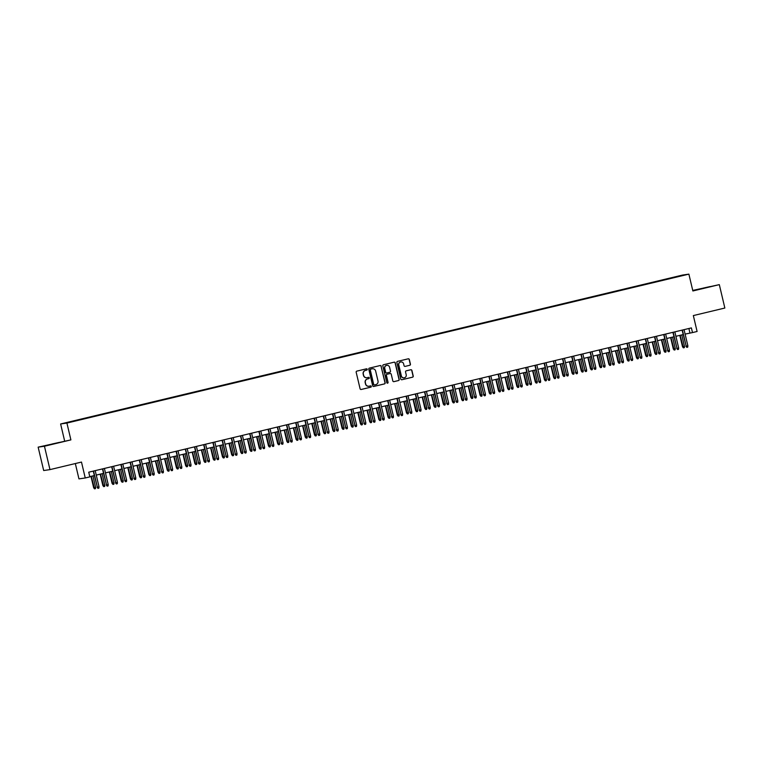 <?xml version="1.0" encoding="UTF-8"?>
<svg xmlns="http://www.w3.org/2000/svg" width="763" height="763" viewBox="0 0 763 763"><rect width="100%" height="100%" fill="white"/><g stroke="black" fill="none" stroke-linecap="round" stroke-linejoin="round"><path stroke-width="1.14" d="M367.241 369.302A0.658 0.649 81.7 0 0 366.459 368.815L356.865 371.114A0.944 0.925 81.7 0 0 356.178 372.249L360.088 388.777A0.944 0.925 81.7 0 0 361.204 389.473L370.799 387.184A0.658 0.649 81.7 0 0 371.285 386.383A0.658 0.649 81.7 0 0 370.494 385.897L369.254 386.192A3.023 2.976 81.7 0 1 365.668 383.942L365.343 382.568A3.023 2.976 81.7 0 1 367.537 378.934L368.787 378.639A0.658 0.649 81.7 0 0 369.263 377.847A0.658 0.649 81.7 0 0 368.481 377.351L367.241 377.656A3.023 2.976 81.7 0 1 363.655 375.406L363.331 374.032A3.023 2.976 81.7 0 1 365.525 370.398L366.765 370.103A0.658 0.649 81.7 0 0 367.241 369.302M366.889 377.714A3.023 2.976 81.7 0 1 363.484 375.434L363.159 374.051A3.023 2.976 81.7 0 1 365.353 370.417L366.593 370.122A0.658 0.649 81.7 0 0 366.431 368.825M361.204 389.473L370.627 387.203A0.658 0.649 81.7 0 0 370.465 385.906M368.911 386.25A3.023 2.976 81.7 0 1 365.506 383.97L365.172 382.597A3.023 2.976 81.7 0 1 367.375 378.963L368.615 378.667A0.658 0.649 81.7 0 0 368.453 377.361M703.124 288.118L710.2 286.545L703.124 288.118M52.17 443.98L59.247 442.406L52.17 443.98M675.656 276.75L679.194 275.968L675.656 276.75M409.741 365.296A0.944 0.925 81.7 0 0 410.427 364.161L409.33 359.516A0.944 0.925 81.7 0 0 408.205 358.82L397.552 361.366A0.944 0.925 81.7 0 0 396.865 362.501L400.775 379.03A0.944 0.925 81.7 0 0 401.891 379.736L412.545 377.189A0.944 0.925 81.7 0 0 413.231 376.054L411.906 370.446A0.944 0.925 81.7 0 0 410.79 369.75L406.231 370.837A0.944 0.925 81.7 0 0 405.544 371.972L406.202 374.747A2.527 2.48 81.7 0 1 404.152 377.828A2.527 2.48 81.7 0 1 401.367 375.911L398.791 365.029A2.527 2.48 81.7 0 1 400.852 361.948A2.527 2.48 81.7 0 1 403.627 363.865L404.056 365.687A0.944 0.925 81.7 0 0 405.172 366.383L409.569 365.315A0.944 0.925 81.7 0 0 410.256 364.18L409.159 359.545A0.944 0.925 81.7 0 0 408.205 358.82M44.445 446.231L70.892 439.889L38.15 447.147L44.445 446.231L49.977 469.617L81.488 462.073L85.246 477.972L89.843 476.875L88.737 472.192L691.392 327.899L692.499 332.582L697.096 331.476L693.338 315.577L724.85 308.033L719.318 284.637L692.737 290.417M70.892 439.889L66.915 423.055L688.884 274.136L692.871 290.97L719.318 284.637M381.242 366.25A0.944 0.925 81.7 0 0 380.117 365.544L369.464 368.1A0.944 0.925 81.7 0 0 368.777 369.225L372.687 385.763A0.944 0.925 81.7 0 0 373.803 386.459L384.457 383.913A0.944 0.925 81.7 0 0 385.143 382.778L381.071 366.269A0.944 0.925 81.7 0 0 380.117 365.544M383.503 364.733L394.166 362.177A0.944 0.925 81.7 0 1 395.282 362.883L399.192 379.411A0.944 0.925 81.7 0 1 398.505 380.546L393.946 381.643A0.944 0.925 81.7 0 1 392.821 380.937L391.238 374.232A0.944 0.925 81.7 0 0 390.122 373.536L387.089 374.251A0.944 0.925 81.7 0 0 386.412 375.386L388.062 382.368A0.658 0.649 81.7 0 1 387.518 383.179A0.658 0.649 81.7 0 1 386.793 382.673L382.816 365.868A0.944 0.925 81.7 0 1 383.503 364.733M49.977 469.617L43.682 470.533L38.15 447.147M68.47 422.235L72.867 421.138L68.47 422.235M66.915 423.055L60.62 423.97L682.589 275.052L688.884 274.136M669.561 278.695L76.367 420.613M669.456 278.257L76.281 420.394M75.327 463.542L78.951 478.887L85.246 477.972M64.597 440.814L60.62 423.97M685.107 334.108L692.499 332.582M89.796 476.646L94.297 475.568M96.252 475.101L103.501 473.365M105.456 472.898L112.705 471.162M114.66 470.695L121.899 468.959M123.854 468.492L131.102 466.756M133.058 466.288L140.306 464.553M142.261 464.085L149.5 462.349M151.456 461.882L158.704 460.146M160.659 459.679L167.908 457.943M169.863 457.476L177.102 455.74M179.067 455.273L186.306 453.537M188.261 453.069L195.509 451.334M197.464 450.866L204.713 449.13M206.668 448.663L213.907 446.927M215.862 446.46L223.111 444.724M225.066 444.257L232.314 442.521M234.27 442.054L241.509 440.318M243.464 439.85L250.712 438.115M252.667 437.647L259.916 435.911M261.871 435.444L269.11 433.708M271.065 433.241L278.314 431.505M280.269 431.038L287.517 429.302M289.473 428.835L296.712 427.099M298.676 426.631L305.915 424.896M307.87 424.428L315.119 422.692M317.074 422.225L324.323 420.489M326.278 420.022L333.517 418.286M335.472 417.819L342.721 416.083M344.676 415.616L351.924 413.889M353.879 413.412L361.118 411.686M363.074 411.209L370.322 409.483M372.277 409.006L379.526 407.28M381.481 406.803L388.72 405.077M390.685 404.6L397.924 402.874M399.879 402.406L407.127 400.67M409.082 400.203L416.331 398.467M418.286 398L425.525 396.264M427.48 395.797L434.729 394.061M436.684 393.594L443.932 391.858M445.888 391.39L453.127 389.655M455.082 389.187L462.33 387.451M464.286 386.984L471.534 385.248M473.489 384.781L480.728 383.045M482.683 382.578L489.932 380.842M491.887 380.375L499.136 378.639M501.091 378.171L508.33 376.436M510.294 375.968L517.533 374.232M519.489 373.765L526.737 372.029M528.692 371.562L535.941 369.826M537.896 369.359L545.135 367.623M547.09 367.156L554.339 365.42M556.294 364.952L563.542 363.217M565.497 362.749L572.736 361.013M574.692 360.546L581.94 358.81M583.895 358.343L591.144 356.607M593.099 356.14L600.338 354.404M602.293 353.937L609.542 352.201M611.497 351.733L618.745 349.998M620.7 349.53L627.939 347.794M629.904 347.327L637.143 345.591M639.098 345.124L646.347 343.388M648.302 342.921L655.551 341.185M657.506 340.718L664.745 338.982M666.7 338.514L673.948 336.779M675.904 336.311L683.152 334.576M688.894 328.5L689.943 332.954M373.803 386.459L384.294 383.932A0.944 0.925 81.7 0 0 384.981 382.797L381.071 366.269M370.761 369.139A0.658 0.649 81.7 0 0 370.284 369.941L373.708 384.447A0.658 0.649 81.7 0 0 374.49 384.934L375.806 384.628A3.023 2.976 81.7 0 0 378 380.995L375.654 371.076A3.023 2.976 81.7 0 0 372.067 368.825L370.589 369.168A0.658 0.649 81.7 0 0 370.112 369.96L370.284 369.941M374.375 384.953L374.328 384.962A0.658 0.649 81.7 0 1 373.536 384.476L370.112 369.96M370.589 369.168L371.896 368.853M393.775 381.662L398.334 380.575A0.944 0.925 81.7 0 0 399.02 379.44L395.11 362.911A0.944 0.925 81.7 0 0 394.156 362.187M389.95 373.555L390.122 373.536A0.944 0.925 81.7 0 0 389.95 373.555L386.927 374.28A0.944 0.925 81.7 0 0 386.24 375.415L388.062 382.368M387.432 383.179A0.658 0.649 81.7 0 0 387.89 382.397M389.597 367.28A2.527 2.48 81.7 0 0 386.812 365.353A2.527 2.48 81.7 0 0 384.762 368.434L385.668 372.268A0.944 0.925 81.7 0 0 386.793 372.973L389.817 372.249A0.944 0.925 81.7 0 0 390.503 371.114L389.597 367.28M386.727 365.372A2.527 2.48 81.7 0 0 384.59 368.462L384.762 368.434M386.622 372.993A0.944 0.925 81.7 0 1 385.496 372.296L384.59 368.462M405.172 366.383L409.569 365.315M400.766 361.967A2.527 2.48 81.7 0 0 398.629 365.048L398.791 365.029M404.066 377.838A2.527 2.48 81.7 0 1 401.195 375.93L398.629 365.048M401.891 379.736L412.382 377.208A0.944 0.925 81.7 0 0 413.06 376.073L411.743 370.475A0.944 0.925 81.7 0 0 410.79 369.75M95.623 487.309L95.47 488.625L94.555 488.845L93.658 487.748L95.623 487.309L92.924 475.893M94.555 488.845L91.264 476.293M93.658 487.748L90.969 476.36M93.248 471.114L97.368 487.204L93.544 471.048M99.028 486.813L98.875 488.129L97.96 488.349L97.368 487.204L99.028 486.813L95.203 470.647M97.96 488.349L97.063 487.252M104.827 485.106L104.674 486.422L103.749 486.641L102.862 485.545L104.827 485.106L102.128 473.689M103.749 486.641L100.468 474.09M102.862 485.545L100.172 474.157M114.021 482.903L113.878 484.219L112.953 484.438L112.056 483.341L114.021 482.903L111.322 471.486M112.953 484.438L109.672 471.887M112.056 483.341L109.367 471.963M123.224 480.7L123.072 482.016L122.156 482.235L121.26 481.138L123.224 480.7L120.525 469.283M122.156 482.235L118.866 469.684M121.26 481.138L118.57 469.76M132.428 478.496L132.276 479.813L131.36 480.032L130.463 478.935L132.428 478.496L129.729 467.08M131.36 480.032L128.07 467.481M130.463 478.935L127.774 467.557M102.452 468.911L106.572 485.001L102.747 468.844M108.222 484.61L108.079 485.926L107.154 486.145L106.572 485.001L108.222 484.61L104.407 468.444M107.154 486.145L106.267 485.049M111.646 466.708L115.766 482.798L111.951 466.641M117.426 482.407L117.273 483.723L116.358 483.942L115.766 482.798L117.426 482.407L113.601 466.241M116.358 483.942L115.461 482.845M120.85 464.505L124.97 480.595L121.145 464.438M126.629 480.204L126.477 481.52L125.561 481.739L124.97 480.595L126.629 480.204L122.805 464.038M125.561 481.739L124.665 480.642M130.053 462.302L134.174 478.391L130.349 462.235M135.824 478L135.68 479.317L134.755 479.536L134.174 478.391L135.824 478L132.009 461.834M134.755 479.536L133.868 478.439M141.622 476.293L141.479 477.609L140.554 477.829L139.667 476.732L141.622 476.293L138.933 464.877M140.554 477.829L137.273 465.277M139.667 476.732L136.968 465.354M139.248 460.099L143.368 476.198L139.553 460.032M145.027 475.797L144.875 477.113L143.959 477.333L143.368 476.198L145.027 475.797L141.203 459.631M143.959 477.333L143.062 476.236M150.826 474.09L150.673 475.406L149.758 475.626L148.861 474.529L150.826 474.09L148.127 462.683M149.758 475.626L146.477 463.074M148.861 474.529L146.172 463.151M160.03 471.887L159.877 473.203L158.962 473.422L158.065 472.326L160.03 471.887L157.331 460.48M158.962 473.422L155.671 460.871M158.065 472.326L155.375 460.947M169.224 469.684L169.081 471L168.156 471.219L167.269 470.122L169.224 469.684L166.534 458.277M168.156 471.219L164.875 458.668M167.269 470.122L164.579 458.744M178.428 467.481L178.284 468.797L177.359 469.016L176.463 467.919L178.428 467.481L175.728 456.074M177.359 469.016L174.078 456.465M176.463 467.919L173.773 456.541M187.631 465.277L187.479 466.594L186.563 466.813L185.667 465.716L187.631 465.277L184.932 453.871M186.563 466.813L183.273 454.262M185.667 465.716L182.977 454.338M148.451 457.895L152.571 473.995L148.747 457.829M154.231 473.594L154.078 474.91L153.163 475.13L152.571 473.995L154.231 473.594L150.406 457.428M153.163 475.13L152.266 474.033M157.655 455.692L161.775 471.792L157.951 455.625M163.425 471.391L163.282 472.707L162.357 472.926L161.775 471.792L163.425 471.391L159.61 455.225M162.357 472.926L161.47 471.83M166.849 453.489L170.969 469.588L167.154 453.422M172.629 469.188L172.486 470.504L171.561 470.723L170.969 469.588L172.629 469.188L168.814 453.022M171.561 470.723L170.664 469.626M176.053 451.286L180.173 467.385L176.358 451.219M181.832 466.985L181.68 468.301L180.764 468.52L180.173 467.385L181.832 466.985L178.008 450.819M180.764 468.52L179.868 467.423M185.256 449.083L189.377 465.182L185.552 449.016M191.036 464.781L190.884 466.098L189.958 466.317L189.377 465.182L191.036 464.781L187.212 448.615M189.958 466.317L189.071 465.22M196.825 463.074L196.682 464.39L195.757 464.61L194.87 463.513L196.825 463.074L194.136 451.667M195.757 464.61L192.476 452.058M194.87 463.513L192.181 452.135M194.46 446.88L198.58 462.979L194.756 446.813M200.23 462.578L200.087 463.894L199.162 464.114L198.58 462.979L200.23 462.578L196.415 446.412M199.162 464.114L198.266 463.017M206.029 460.871L205.886 462.187L204.961 462.407L204.064 461.31L206.029 460.871L203.33 449.464M204.961 462.407L201.68 449.855M204.064 461.31L201.375 449.932M203.654 444.676L207.774 460.776L203.959 444.61M209.434 460.375L209.281 461.691L208.366 461.911L207.774 460.776L209.434 460.375L205.609 444.209M208.366 461.911L207.469 460.814M215.233 458.668L215.08 459.984L214.165 460.203L213.268 459.107L215.233 458.668L212.534 447.261M214.165 460.203L210.874 447.652M213.268 459.107L210.578 447.728M212.858 442.473L216.978 458.573L213.154 442.406M218.638 458.172L218.485 459.488L217.569 459.707L216.978 458.573L218.638 458.172L214.813 442.006M217.569 459.707L216.673 458.611M224.436 456.465L224.284 457.781L223.368 458L222.472 456.903L224.436 456.465L221.737 445.058M223.368 458L220.078 445.449M222.472 456.903L219.782 445.525M222.062 440.27L226.182 456.369L222.357 440.203M227.832 455.969L227.689 457.285L226.764 457.504L226.182 456.369L227.832 455.969L224.017 439.803M226.764 457.504L225.877 456.408M233.631 454.262L233.488 455.578L232.562 455.797L231.675 454.7L233.631 454.262L230.931 442.855M232.562 455.797L229.281 443.246M231.675 454.7L228.976 443.322M231.256 438.076L235.376 454.166L231.561 438M237.035 453.766L236.883 455.082L235.967 455.301L235.376 454.166L237.035 453.766L233.211 437.6M235.967 455.301L235.071 454.204M242.834 452.058L242.682 453.375L241.766 453.594L240.87 452.497L242.834 452.058L240.135 440.652M241.766 453.594L238.485 441.043M240.87 452.497L238.18 441.119M240.459 435.873L244.58 451.963L240.755 435.797M246.239 451.562L246.087 452.879L245.171 453.098L244.58 451.963L246.239 451.562L242.415 435.396M245.171 453.098L244.274 452.001M252.038 449.855L251.885 451.171L250.97 451.391L250.073 450.294L252.038 449.855L249.339 438.448M250.97 451.391L247.679 438.839M250.073 450.294L247.384 438.916M261.232 447.652L261.089 448.968L260.164 449.188L259.277 448.091L261.232 447.652L258.543 436.245M260.164 449.188L256.883 436.636M259.277 448.091L256.578 436.713M270.436 445.449L270.283 446.765L269.368 446.984L268.471 445.888L270.436 445.449L267.737 434.042M269.368 446.984L266.087 434.433M268.471 445.888L265.782 434.509M279.639 443.246L279.487 444.562L278.571 444.781L277.675 443.684L279.639 443.246L276.94 431.839M278.571 444.781L275.281 432.23M277.675 443.684L274.985 432.306M288.834 441.043L288.691 442.359L287.765 442.578L286.878 441.481L288.834 441.043L286.144 429.636M287.765 442.578L284.485 430.027M286.878 441.481L284.189 430.103M298.037 438.839L297.894 440.156L296.969 440.375L296.073 439.278L298.037 438.839L295.338 427.433M296.969 440.375L293.688 427.824M296.073 439.278L293.383 427.9M307.241 436.636L307.088 437.952L306.173 438.172L305.276 437.085L307.241 436.636L304.542 425.229M306.173 438.172L302.882 425.62M305.276 437.085L302.587 425.697M316.445 434.433L316.292 435.749L315.367 435.969L314.48 434.881L316.445 434.433L313.746 423.026M315.367 435.969L312.086 423.427M314.48 434.881L311.79 423.494M325.639 432.23L325.496 433.546L324.571 433.766L323.674 432.678L325.639 432.23L322.94 420.823M324.571 433.766L321.29 421.224M323.674 432.678L320.985 421.29M334.843 430.027L334.69 431.343L333.774 431.562L332.878 430.475L334.843 430.027L332.143 418.62M333.774 431.562L330.484 419.021M332.878 430.475L330.188 419.087M344.046 427.824L343.894 429.14L342.978 429.359L342.082 428.272L344.046 427.824L341.347 416.417M342.978 429.359L339.688 416.817M342.082 428.272L339.392 416.884M353.24 425.62L353.097 426.937L352.172 427.156L351.285 426.069L353.24 425.62L350.541 414.214M352.172 427.156L348.891 414.614M351.285 426.069L348.586 414.681M362.444 423.417L362.291 424.733L361.376 424.953L360.479 423.866L362.444 423.417L359.745 412.01M361.376 424.953L358.095 412.411M360.479 423.866L357.79 412.478M371.648 421.214L371.495 422.53L370.58 422.75L369.683 421.662L371.648 421.214L368.949 409.807M370.58 422.75L367.289 410.208M369.683 421.662L366.993 410.275M380.842 419.011L380.699 420.327L379.774 420.547L378.887 419.459L380.842 419.011L378.152 407.604M379.774 420.547L376.493 408.005M378.887 419.459L376.188 408.071M390.046 416.808L389.903 418.124L388.977 418.343L388.081 417.256L390.046 416.808L387.346 405.401M388.977 418.343L385.696 405.802M388.081 417.256L385.391 405.868M399.249 414.614L399.097 415.921L398.181 416.14L397.285 415.053L399.249 414.614L396.55 403.198M398.181 416.14L394.891 403.598M397.285 415.053L394.595 403.665M408.443 412.411L408.3 413.718L407.375 413.937L406.488 412.85L408.443 412.411L405.754 400.995M407.375 413.937L404.094 401.395M406.488 412.85L403.799 401.462M249.663 433.67L253.783 449.76L249.959 433.594M255.433 449.359L255.29 450.675L254.365 450.895L253.783 449.76L255.433 449.359L251.618 433.193M254.365 450.895L253.478 449.798M258.857 431.467L262.977 447.557L259.162 431.391M264.637 447.156L264.494 448.472L263.569 448.692L262.977 447.557L264.637 447.156L260.812 430.99M263.569 448.692L262.672 447.595M268.061 429.264L272.181 445.354L268.366 429.188M273.841 444.953L273.688 446.269L272.772 446.489L272.181 445.354L273.841 444.953L270.016 428.796M272.772 446.489L271.876 445.401M277.265 427.061L281.385 443.15L277.56 426.984M283.035 442.75L282.892 444.066L281.967 444.285L281.385 443.15L283.035 442.75L279.22 426.593M281.967 444.285L281.08 443.198M286.459 424.857L290.589 440.947L286.764 424.781M292.239 440.547L292.095 441.863L291.17 442.082L290.589 440.947L292.239 440.547L288.424 424.39M291.17 442.082L290.274 440.995M295.663 422.654L299.783 438.744L295.968 422.578M301.442 438.344L301.29 439.66L300.374 439.879L299.783 438.744L301.442 438.344L297.618 422.187M300.374 439.879L299.478 438.792M304.866 420.451L308.986 436.541L305.162 420.375M310.646 436.14L310.493 437.457L309.578 437.676L308.986 436.541L310.646 436.14L306.821 419.984M309.578 437.676L308.681 436.589M314.07 418.248L318.19 434.338L314.366 418.172M319.84 433.937L319.697 435.253L318.772 435.473L318.19 434.338L319.84 433.937L316.025 417.781M318.772 435.473L317.885 434.385M323.264 416.045L327.384 432.135L323.569 415.969M329.044 431.734L328.891 433.05L327.976 433.27L327.384 432.135L329.044 431.734L325.219 415.577M327.976 433.27L327.079 432.182M332.468 413.842L336.588 429.931L332.763 413.765M338.247 429.531L338.095 430.847L337.179 431.066L336.588 429.931L338.247 429.531L334.423 413.374M337.179 431.066L336.283 429.979M341.671 411.639L345.792 427.728L341.967 411.562M347.442 427.328L347.299 428.644L346.373 428.863L345.792 427.728L347.442 427.328L343.627 411.171M346.373 428.863L345.486 427.776M350.866 409.435L354.986 425.525L351.171 409.359M356.645 425.125L356.493 426.441L355.577 426.66L354.986 425.525L356.645 425.125L352.821 408.968M355.577 426.66L354.681 425.573M360.069 407.232L364.189 423.322L360.365 407.156M365.849 422.921L365.696 424.238L364.781 424.457L364.189 423.322L365.849 422.921L362.024 406.765M364.781 424.457L363.884 423.37M369.273 405.029L373.393 421.119L369.569 404.953M375.043 420.728L374.9 422.034L373.975 422.254L373.393 421.119L375.043 420.728L371.228 404.562M373.975 422.254L373.088 421.166M378.467 402.826L382.587 418.916L378.772 402.75M384.247 418.525L384.104 419.831L383.179 420.051L382.587 418.916L384.247 418.525L380.422 402.359M383.179 420.051L382.282 418.963M387.671 400.623L391.791 416.712L387.976 400.546M393.45 416.321L393.298 417.628L392.382 417.847L391.791 416.712L393.45 416.321L389.626 400.155M392.382 417.847L391.486 416.76M396.874 398.42L400.995 414.509L397.17 398.343M402.654 414.118L402.502 415.425L401.576 415.644L400.995 414.509L402.654 414.118L398.83 397.952M401.576 415.644L400.689 414.557M406.078 396.216L410.198 412.306L406.374 396.14M411.848 411.915L411.705 413.222L410.78 413.441L410.198 412.306L411.848 411.915L408.033 395.749M410.78 413.441L409.884 412.354M417.647 410.208L417.504 411.515L416.579 411.734L415.682 410.647L417.647 410.208L414.948 398.791M416.579 411.734L413.298 399.192M415.682 410.647L412.993 399.259M426.851 408.005L426.698 409.311L425.783 409.531L424.886 408.443L426.851 408.005L424.152 396.588M425.783 409.531L422.492 396.989M424.886 408.443L422.197 397.056M436.054 405.802L435.902 407.108L434.986 407.328L434.09 406.24L436.054 405.802L433.355 394.385M434.986 407.328L431.696 394.786M434.09 406.24L431.4 394.853M445.249 403.598L445.106 404.905L444.18 405.134L443.284 404.037L445.249 403.598L442.55 392.182M444.18 405.134L440.9 392.583M443.284 404.037L440.594 392.649M454.452 401.395L454.3 402.702L453.384 402.931L452.488 401.834L454.452 401.395L451.753 389.979M453.384 402.931L450.094 390.379M452.488 401.834L449.798 390.446M463.656 399.192L463.503 400.499L462.588 400.728L461.691 399.631L463.656 399.192L460.957 387.776M462.588 400.728L459.297 388.176M461.691 399.631L459.002 388.243M472.85 396.989L472.707 398.296L471.782 398.524L470.895 397.428L472.85 396.989L470.161 385.573M471.782 398.524L468.501 385.973M470.895 397.428L468.196 386.04M482.054 394.786L481.901 396.102L480.986 396.321L480.089 395.224L482.054 394.786L479.355 383.369M480.986 396.321L477.705 383.77M480.089 395.224L477.4 383.837M491.258 392.583L491.105 393.899L490.189 394.118L489.293 393.021L491.258 392.583L488.558 381.166M490.189 394.118L486.899 381.567M489.293 393.021L486.603 381.634M500.452 390.379L500.309 391.696L499.384 391.915L498.497 390.818L500.452 390.379L497.762 378.963M499.384 391.915L496.103 379.364M498.497 390.818L495.807 379.43M415.272 394.013L419.392 410.103L415.577 393.937M421.052 409.712L420.899 411.019L419.984 411.247L419.392 410.103L421.052 409.712L417.227 393.546M419.984 411.247L419.087 410.151M424.476 391.81L428.596 407.9L424.772 391.734M430.256 407.509L430.103 408.815L429.188 409.044L428.596 407.9L430.256 407.509L426.431 391.343M429.188 409.044L428.291 407.947M433.68 389.607L437.8 405.697L433.975 389.531M439.45 405.306L439.307 406.612L438.382 406.841L437.8 405.697L439.45 405.306L435.635 389.14M438.382 406.841L437.495 405.744M442.874 387.404L446.994 403.493L443.179 387.337M448.654 403.102L448.501 404.409L447.585 404.638L446.994 403.493L448.654 403.102L444.829 386.936M447.585 404.638L446.689 403.541M452.077 385.201L456.198 401.29L452.373 385.134M457.857 400.899L457.705 402.215L456.789 402.435L456.198 401.29L457.857 400.899L454.033 384.733M456.789 402.435L455.892 401.338M461.281 382.997L465.401 399.087L461.577 382.931M467.051 398.696L466.908 400.012L465.983 400.232L465.401 399.087L467.051 398.696L463.236 382.53M465.983 400.232L465.096 399.135M470.475 380.794L474.596 396.884L470.781 380.727M476.255 396.493L476.102 397.809L475.187 398.028L474.596 396.884L476.255 396.493L472.431 380.327M475.187 398.028L474.29 396.932M479.679 378.591L483.799 394.681L479.975 378.524M485.459 394.29L485.306 395.606L484.391 395.825L483.799 394.681L485.459 394.29L481.634 378.124M484.391 395.825L483.494 394.729M488.883 376.388L493.003 392.478L489.178 376.321M494.653 392.087L494.51 393.403L493.585 393.622L493.003 392.478L494.653 392.087L490.838 375.921M493.585 393.622L492.698 392.525M498.077 374.185L502.207 390.274L498.382 374.118M503.857 389.883L503.714 391.2L502.788 391.419L502.207 390.274L503.857 389.883L500.042 373.717M502.788 391.419L501.892 390.322M509.655 388.176L509.512 389.492L508.587 389.712L507.691 388.615L509.655 388.176L506.956 376.76M508.587 389.712L505.306 377.16M507.691 388.615L505.001 377.237M507.281 371.982L511.401 388.071L507.586 371.915M513.06 387.68L512.908 388.996L511.992 389.216L511.401 388.071L513.06 387.68L509.236 371.514M511.992 389.216L511.096 388.119M518.859 385.973L518.706 387.289L517.791 387.509L516.894 386.412L518.859 385.973L516.16 374.557M517.791 387.509L514.5 374.957M516.894 386.412L514.205 375.034M528.053 383.77L527.91 385.086L526.985 385.305L526.098 384.209L528.053 383.77L525.364 372.354M526.985 385.305L523.704 372.754M526.098 384.209L523.408 372.83M537.257 381.567L537.114 382.883L536.189 383.102L535.292 382.005L537.257 381.567L534.558 370.15M536.189 383.102L532.908 370.551M535.292 382.005L532.603 370.627M546.461 379.364L546.308 380.68L545.392 380.899L544.496 379.802L546.461 379.364L543.761 367.957M545.392 380.899L542.102 368.348M544.496 379.802L541.806 368.424M555.664 377.16L555.512 378.477L554.596 378.696L553.7 377.599L555.664 377.16L552.965 365.754M554.596 378.696L551.306 366.145M553.7 377.599L551.01 366.221M564.858 374.957L564.715 376.273L563.79 376.493L562.903 375.396L564.858 374.957L562.159 363.55M563.79 376.493L560.509 363.941M562.903 375.396L560.204 364.018M574.062 372.754L573.91 374.07L572.994 374.29L572.097 373.193L574.062 372.754L571.363 361.347M572.994 374.29L569.713 361.738M572.097 373.193L569.408 361.815M583.266 370.551L583.113 371.867L582.198 372.086L581.301 370.99L583.266 370.551L580.567 359.144M582.198 372.086L578.907 359.535M581.301 370.99L578.612 359.611M592.46 368.348L592.317 369.664L591.392 369.883L590.505 368.787L592.46 368.348L589.77 356.941M591.392 369.883L588.111 357.332M590.505 368.787L587.806 357.408M601.664 366.145L601.511 367.461L600.595 367.68L599.699 366.583L601.664 366.145L598.965 354.738M600.595 367.68L597.315 355.129M599.699 366.583L597.009 355.205M516.484 369.778L520.604 385.868L516.78 369.712M522.264 385.477L522.111 386.793L521.186 387.013L520.604 385.868L522.264 385.477L518.439 369.311M521.186 387.013L520.299 385.916M525.688 367.575L529.808 383.665L525.984 367.508M531.458 383.274L531.315 384.59L530.39 384.81L529.808 383.665L531.458 383.274L527.643 367.108M530.39 384.81L529.493 383.713M534.882 365.372L539.002 381.471L535.187 365.305M540.662 381.071L540.509 382.387L539.594 382.606L539.002 381.471L540.662 381.071L536.837 364.905M539.594 382.606L538.697 381.51M544.086 363.169L548.206 379.268L544.381 363.102M549.865 378.868L549.713 380.184L548.797 380.403L548.206 379.268L549.865 378.868L546.041 362.702M548.797 380.403L547.901 379.306M553.289 360.966L557.41 377.065L553.585 360.899M559.06 376.664L558.917 377.981L557.991 378.2L557.41 377.065L559.06 376.664L555.245 360.498M557.991 378.2L557.104 377.103M562.484 358.763L566.604 374.862L562.789 358.696M568.263 374.461L568.111 375.777L567.195 375.997L566.604 374.862L568.263 374.461L564.439 358.295M567.195 375.997L566.299 374.9M571.687 356.559L575.807 372.659L571.983 356.493M577.467 372.258L577.314 373.574L576.399 373.794L575.807 372.659L577.467 372.258L573.642 356.092M576.399 373.794L575.502 372.697M580.891 354.356L585.011 370.456L581.187 354.29M586.661 370.055L586.518 371.371L585.593 371.591L585.011 370.456L586.661 370.055L582.846 353.889M585.593 371.591L584.706 370.494M590.085 352.153L594.205 368.252L590.39 352.086M595.865 367.852L595.722 369.168L594.797 369.387L594.205 368.252L595.865 367.852L592.04 351.686M594.797 369.387L593.9 368.291M599.289 349.95L603.409 366.049L599.594 349.883M605.069 365.649L604.916 366.965L604 367.184L603.409 366.049L605.069 365.649L601.244 349.483M604 367.184L603.104 366.087M610.867 363.941L610.715 365.258L609.799 365.477L608.903 364.38L610.867 363.941L608.168 352.535M609.799 365.477L606.509 352.926M608.903 364.38L606.213 353.002M608.492 347.747L612.613 363.846L608.788 347.68M614.263 363.446L614.12 364.762L613.194 364.981L612.613 363.846L614.263 363.446L610.448 347.279M613.194 364.981L612.308 363.884M620.061 361.738L619.918 363.054L618.993 363.274L618.106 362.177L620.061 361.738L617.372 350.331M618.993 363.274L615.712 350.722M618.106 362.177L615.417 350.799M617.687 345.544L621.816 361.643L617.992 345.477M623.466 361.242L623.323 362.559L622.398 362.778L621.816 361.643L623.466 361.242L619.651 345.076M622.398 362.778L621.502 361.681M629.265 359.535L629.122 360.851L628.197 361.071L627.3 359.974L629.265 359.535L626.566 348.128M628.197 361.071L624.916 348.519M627.3 359.974L624.611 348.596M626.89 343.35L631.011 359.44L627.196 343.274M632.67 359.039L632.517 360.355L631.602 360.575L631.011 359.44L632.67 359.039L628.846 342.873M631.602 360.575L630.705 359.478M638.469 357.332L638.316 358.648L637.401 358.868L636.504 357.771L638.469 357.332L635.77 345.925M637.401 358.868L634.11 346.316M636.504 357.771L633.815 346.392M636.094 341.147L640.214 357.237L636.39 341.071M641.874 356.836L641.721 358.152L640.806 358.372L640.214 357.237L641.874 356.836L638.049 340.67M640.806 358.372L639.909 357.275M647.673 355.129L647.52 356.445L646.595 356.664L645.708 355.568L647.673 355.129L644.973 343.722M646.595 356.664L643.314 344.113M645.708 355.568L643.018 344.189M645.298 338.944L649.418 355.033L645.593 338.867M651.068 354.633L650.925 355.949L650 356.168L649.418 355.033L651.068 354.633L647.253 338.467M650 356.168L649.113 355.072M656.867 352.926L656.724 354.242L655.798 354.461L654.902 353.364L656.867 352.926L654.168 341.519M655.798 354.461L652.518 341.91M654.902 353.364L652.212 341.986M654.492 336.741L658.612 352.83L654.797 336.664M660.272 352.43L660.119 353.746L659.203 353.965L658.612 352.83L660.272 352.43L656.447 336.264M659.203 353.965L658.307 352.868M666.07 350.722L665.918 352.039L665.002 352.258L664.106 351.161L666.07 350.722L663.371 339.316M665.002 352.258L661.712 339.707M664.106 351.161L661.416 339.783M675.274 348.519L675.121 349.836L674.206 350.055L673.309 348.958L675.274 348.519L672.575 337.112M674.206 350.055L670.915 337.504M673.309 348.958L670.62 337.58M684.468 346.316L684.325 347.632L683.4 347.852L682.513 346.755L684.468 346.316L681.769 334.909M683.4 347.852L680.119 335.3M682.513 346.755L679.814 335.377M663.696 334.537L667.816 350.627L663.991 334.461M669.475 350.227L669.323 351.543L668.407 351.762L667.816 350.627L669.475 350.227L665.651 334.07M668.407 351.762L667.511 350.675M672.899 332.334L677.019 348.424L673.195 332.258M678.669 348.023L678.526 349.34L677.601 349.559L677.019 348.424L678.669 348.023L674.854 331.867M677.601 349.559L676.714 348.472M682.093 330.131L686.214 346.221L682.399 330.055M687.873 345.82L687.721 347.136L686.805 347.356L686.214 346.221L687.873 345.82L684.049 329.664M686.805 347.356L685.908 346.268"/></g></svg>
